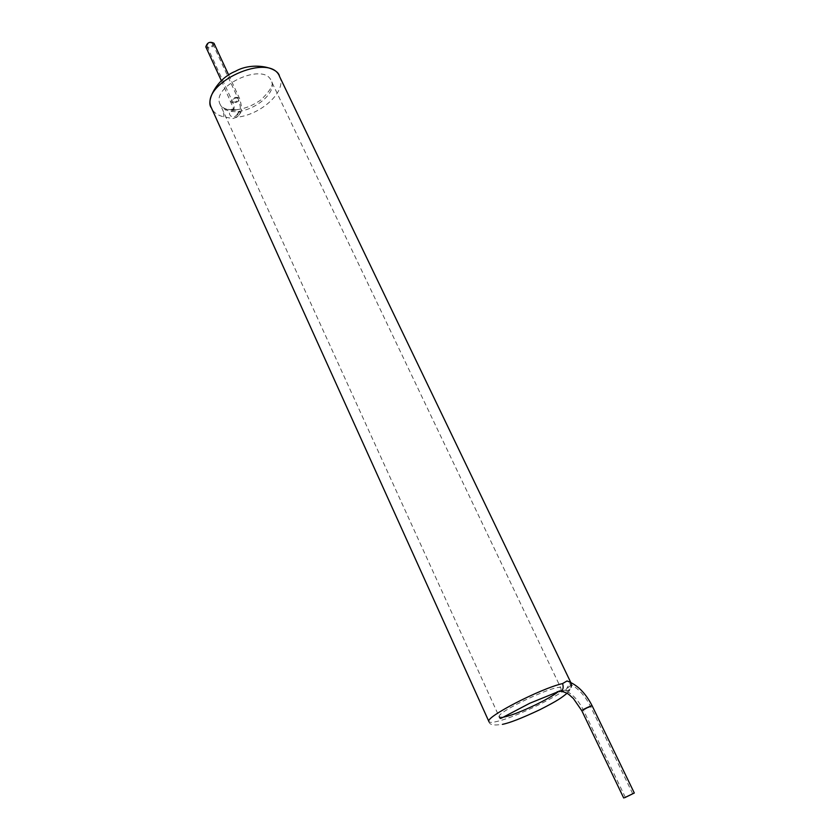 <?xml version="1.0" encoding="UTF-8"?>
<svg xmlns="http://www.w3.org/2000/svg" width="840" height="840" viewBox="0 0 840 840"><rect width="100%" height="100%" fill="white"/><g stroke="black" fill="none" stroke-linecap="round" stroke-linejoin="round"><path stroke-width="0.63" stroke-dasharray="4.2 3.15" d="M561.13 691.236L558.127 691.708L556.605 691.037L560.952 690.606L568.46 690.627C571.841 687.645 572.365 684.978 570.055 682.615L571.211 683.361C574.245 688.054 521.798 715.176 498.761 721.004C492.986 722.547 489.72 722.778 488.954 721.686M223.86 116.855C223.02 112.119 224.353 109.641 227.829 109.421L238.14 109.862C241.164 111.804 240.639 114.272 236.565 117.275L232.775 118.577L223.86 116.855C217.938 115.511 213.896 112.749 211.743 108.591M565.908 689.966L565.656 690.732C566.779 691.299 568.481 690.438 570.749 688.17C571.252 685.283 570.822 683.802 569.457 683.718L565.908 689.966M211.722 43.019L212.751 43.827C212.636 46.053 211.082 47.166 208.089 47.177L207.049 46.368C207.175 44.132 208.73 43.019 211.722 43.019M213.98 43.281C213.811 46.452 211.585 48.048 207.322 48.059L205.874 46.998M237.941 114.345L235.284 116.245C231.053 119.49 225.908 111.216 232.816 110.534C237.195 109.484 238.907 110.743 237.941 114.345M503.402 717.182L499.338 717.034M560.952 690.606L560.942 688.212L271.299 80.997C274.166 84.105 270.627 90.458 260.684 100.086C249.322 107.835 238.423 110.964 227.987 109.484C223.555 108.423 220.91 106.67 220.059 104.223C210.725 85.89 264.516 61.52 271.299 80.997C278.26 94.28 247.517 115.973 229.289 110.943C224.627 109.851 221.55 107.614 220.059 104.223L499.212 716.814C495.82 712.078 561.015 681.88 560.942 688.212L558.191 691.719M279.457 76.303L279.72 76.85C286.976 91.182 260.998 115.017 236.565 117.275M581.857 710.798L592.2 705.925M589.932 706.713L583.401 710.052L589.932 706.713M232.585 102.963L231.116 101.892C232.575 97.587 235.347 96.348 239.411 98.186C239.159 101.252 236.891 102.848 232.585 102.963M237.143 97.996C234.14 98.07 232.533 99.183 232.355 101.336C233.751 102.627 235.557 102.312 237.752 100.391L238.172 98.742L237.143 97.996M566.979 693.325C571.169 689.262 572.575 685.944 571.211 683.361L570.77 682.458M488.88 721.508C489.163 724.773 493.7 725.718 502.478 724.343M632.709 793.758L590.646 706.661C585.081 695.635 578.014 687.981 569.457 683.718M625.286 797.244L583.401 710.052C578.592 700.581 572.68 694.134 565.656 690.732M221.329 80.619L233.142 107.74C234.36 108.623 233.09 109.263 229.309 109.694M228.679 75.012L239.411 98.186C244.241 112.739 239.978 116.046 232.775 118.577M207.049 46.368L232.355 101.336C234.57 105.83 234.717 108.895 232.816 110.534M212.751 43.827L238.172 98.742C240.555 105.599 240.996 109.883 239.495 111.594L235.284 116.245"/><path stroke-width="1.26" d="M568.942 681.639L567.021 680.967L562.601 683.561C564.06 688.884 562.569 691.593 558.127 691.708L529.704 703.29L504.683 716.436C498.046 720.09 501.081 717.853 499.212 716.814L499.338 717.034M625.968 797.045L632.72 793.769L625.968 797.045M624.676 797.706L634.305 793.023L624.676 797.706M205.874 46.998L205.832 46.904C207.175 42.473 209.895 41.265 213.98 43.281L228.679 75.012M558.191 691.719C549.738 698.807 520.055 713.002 506.499 716.468L503.402 717.182M488.954 721.686L488.88 721.508C485.048 717.234 540.414 688.611 562.601 683.561M211.743 108.591L211.397 107.825C198.954 83.422 270.711 50.935 279.72 76.85L570.77 682.458M634.305 793.013L592.2 705.925C592.221 705.012 581.353 710.105 581.847 710.776L573.363 698.46C568.922 694.848 568.964 693.168 561.13 691.236M502.478 724.343C509.565 722.977 521.997 718.116 539.763 709.758C558.337 700.35 561.698 697.578 566.979 693.325M488.88 721.508L211.397 107.825C205.569 101.42 216.731 78.603 235.494 71.264C252.725 61.362 278.45 67.463 279.457 76.303M592.2 705.925C585.553 692.916 577.154 684.6 567.021 680.967M623.7 797.979L581.847 710.776M205.832 46.904L221.329 80.619"/></g></svg>
